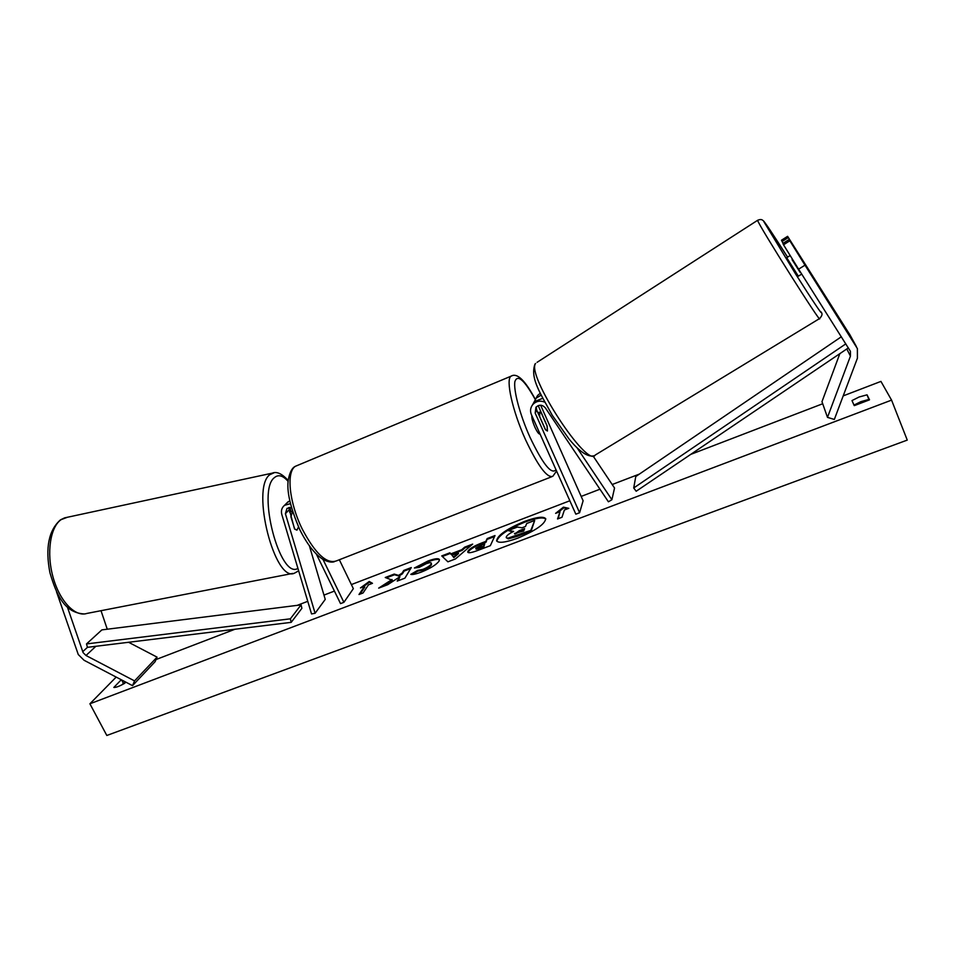 <?xml version="1.0" encoding="UTF-8"?>
<svg xmlns="http://www.w3.org/2000/svg" width="955" height="955" viewBox="0 0 955 955"><rect width="100%" height="100%" fill="white"/><g stroke="black" fill="none" stroke-linecap="round" stroke-linejoin="round"><path stroke-width="1.43" d="M542.726 398.307L534.311 401.661L536.161 398.187L541.151 395.107M535.922 398.486L537.641 395.406L540.279 393.257M536.28 406.878L536.686 410.089L545.305 429.452L547.43 431.027L547.036 425.691L538.19 405.612M593.151 456.072L614.543 488.017L611.892 499.728L577.214 448.026M532.544 404.825L534.311 401.661L532.771 404.55C530.395 407.606 529.93 410.96 531.386 414.601L575.829 514.172L579.601 512.74L535.17 413.061L535.934 407.26C539.193 404.383 542.333 404.586 545.329 407.845L608.407 501.793L611.892 499.728M532.771 404.55C536.125 401.088 540.1 400.288 544.708 402.139M540.649 405.207L583.111 500.766L579.601 512.74M783.518 244.79L789.833 240.791L804.993 265.18L798.607 269.167L783.518 244.79L782.909 243.441L789.164 239.466L808.479 269.883L787.6 236.327L781.465 240.23L782.05 241.531L788.233 237.604M804.993 265.18L857.387 348.587L857.411 358.185L834.336 419.436L827.484 417.371L850.439 356.12L850.428 351.321L798.607 269.167M787.6 236.327L850.069 335.11M839.851 353.648L821.98 401.697L827.484 417.371M783.16 243.274L782.05 241.531M789.164 239.466L789.833 240.791M56.464 591.646L78.262 654.521L84.052 660.263L132.518 685.642L134.536 680.903L85.998 655.5L83.109 652.623L67.423 607.153M101.015 610.687L107.258 629.214M128.615 642.285L157.062 657.136L155.08 661.72L132.518 685.642M157.062 657.136L134.536 680.903M290.857 516.619L294.725 529.154L296.933 530.144L298.521 526.969L296.933 530.144L294.498 528.867L288.78 507.547M309.408 545.89L325.237 599.406L315.102 613.265L311.533 613.934L281.797 514.447C280.854 510.698 281.773 507.654 284.554 505.314L290.416 503.679M291.43 507.594L286.989 508.394L285.402 513.695L315.102 613.265M339.335 559.749L353.35 588.65L343.896 602.33L340.529 603.608L316.368 554.103M343.896 602.33L322.969 559.379M291.12 511.677L289.854 507.403M286.5 503.345L289.771 500.766M540.041 433.988L539.957 434.024C538.859 434.346 537.152 432.018 534.836 427.064C532.556 421.704 531.565 417.896 531.851 415.652M539.814 416.917L545.532 429.762L547.43 431.027L547.167 426.193L541.509 413.479L539.575 412.154L539.742 416.953M806.127 265.944L796.804 251.356L806.127 265.944M801.711 274.097L798.344 276.186L786.717 257.695M800.147 272.414L792.065 259.641L800.517 272.187M517.562 538.214C535.743 530.538 545.126 524.02 545.687 518.684C543.514 516.142 536.435 517.061 524.462 521.43C506.58 528.975 497.304 535.457 496.624 540.864C498.629 543.395 505.613 542.512 517.562 538.214M545.806 519.054C543.132 516.93 536.125 517.956 524.784 522.122C507.642 529.297 498.319 535.66 496.827 541.199M121.989 684.795L123.41 683.314L121.631 679.936M123.41 683.314L125.666 682.049M859.166 396.982L851.991 400.575L854.224 405.6L869.516 399.775L867.045 394.833L859.166 396.982M869.157 400.026L868.871 399.453L860.992 401.601L853.985 405.075M414.398 568.01L427.912 561.039C434.513 558.603 438.333 558.09 439.384 559.487L439.121 560.979C436.578 564.596 430.621 568.297 421.274 572.105C415.759 574.122 412.262 574.874 410.781 574.361L417.574 570.433L422.922 569.359C427.183 567.616 429.917 565.838 431.159 564.047L431.326 563.14C430.908 562.435 429.189 562.638 426.169 563.748L419.209 567.389L414.398 568.01M467.914 551.238L467.926 551.214C469.705 548.564 474.372 545.783 481.929 542.882L485.82 541.401L487.181 538.548L495.012 535.552L490.333 545.675L477.978 550.367C471.865 552.659 468.463 553.279 467.771 552.217L467.914 551.238L468.237 551.942C470.027 549.256 474.695 546.475 482.251 543.586L486.143 542.094L485.82 541.401M392.004 579.518L378.681 588.125L387.718 584.699L399.906 576.713L397.208 581.082L404.896 578.169L411.295 567.557L403.762 570.433L402.091 573.143L398.593 575.388L394.212 574.074L385.247 577.5L392.338 580.198L382.048 586.848M843.205 395.883L880.94 381.403L891.564 400.121L907.25 440.1L106.817 735.481L89.901 703.787L891.564 400.121M156.023 659.535L234.954 629.25M297.22 605.363L307.761 601.316M323.96 595.096L334.417 591.085M351.368 584.579L569.837 500.766M581.177 496.421L599.955 489.211M612.191 484.519L639.396 474.086M690.752 454.377L822.697 403.75M116.176 677.083L89.901 703.787M125.785 682.121L124.628 683.326C119.53 686.239 115.925 687.612 113.824 687.445L121.285 679.757M564.393 509.994L568.798 508.323L563.438 507.153L555.619 513.348L560 511.677L557.541 518.971L561.994 517.264L564.393 509.994M360.465 587.91L369.227 581.488L372.486 583.314L368.475 584.854L363.043 592.983L358.985 594.523L364.464 586.382L360.465 587.91M450.951 553.828L461.766 549.698L464.667 547.155L472.665 544.099L455.44 558.95L447.907 561.815L441.747 555.906L449.912 552.79L451.273 554.521L462.089 550.39L461.766 549.698M868.871 399.453L867.045 394.833M506.329 536.77L506.341 536.746C507.212 535.134 509.636 533.344 513.623 531.386L508.263 530.55L517.419 527.053L521.979 527.817L525.501 526.48L526.694 523.507L534.693 520.451L530.837 530.359L507.869 538.166L506.245 537.665L506.329 536.77M534.693 520.451L531.159 531.076L517.252 536.364L508.203 538.871L507.869 538.166M508.203 538.871L506.245 537.665M531.159 531.076L530.837 530.359M512.644 531.887L508.263 530.55M560 511.677L558.186 518.72M567.736 508.729L563.748 507.857L557.947 512.465M563.748 507.857L563.438 507.153M363.043 586.919L369.549 582.144L369.227 581.488M369.549 582.144L371.973 583.517M364.464 586.382L364.786 587.05L360.035 594.129M410.662 568.595L404.084 571.102L402.413 573.824L398.915 576.068L394.534 574.755L386.417 577.859M394.534 574.755L394.212 574.074M398.915 576.068L398.593 575.388M402.413 573.824L402.091 573.143M404.084 571.102L403.762 570.433M399.906 576.713L398.187 580.712M475.853 548.11L483.481 546.308L484.77 543.598L475.853 548.11M475.805 548.48L476.127 549.185L480.09 548.421L483.803 547.012L483.481 546.308M483.803 547.012L484.77 543.598M486.143 542.094L487.181 538.548M487.504 539.229L494.559 536.543M468.046 552.503L467.926 551.214M416.058 567.795L428.234 561.719C434.262 559.487 438.011 558.866 439.467 559.869M412.083 574.48L417.896 571.114L417.574 570.433M417.896 571.114L423.244 570.051C427.506 568.297 430.251 566.53 431.481 564.727L431.326 563.14M458.233 552.802L451.99 555.189L453.541 556.932L458.233 552.802L458.555 553.494L453.864 557.625L453.541 556.932M453.864 557.625L451.99 555.189M462.089 550.39L464.978 547.836L464.667 547.155M464.978 547.836L470.97 545.544M442.344 556.49L450.235 553.47L449.912 552.79M450.235 553.47L451.273 554.521M514.494 533.487L523.65 531.04L524.629 528.628L519.305 530.658L514.721 533.976M524.223 529.607L514.936 534M285.533 526.957L284.435 523.268M290.988 516.595L292.552 511.414L289.484 512.011M848.386 347.883L636.185 491.24L633.714 487.981L635.767 476.545L841.355 336.769M845.832 343.86L633.714 487.981M301.064 604.873L101.863 629.894L86.499 643.933L87.454 647.323L291.203 622.35L301.887 608.335L301.064 604.873L290.356 618.816L291.203 622.35M86.499 643.933L290.356 618.816M539.121 405.338L538.513 406.532M536.686 410.089L535.17 413.061M846.787 348.957L850.439 356.12M849.341 333.784L856.289 346.426M95.87 646.296L85.998 655.5M87.454 647.323L82.703 651.704M288.899 510.065L285.402 513.695M535.242 399.488C524.426 380.078 517.658 374.062 514.924 381.439C513.253 389.831 519.866 414.745 529.906 437.08C542.822 464.13 551.513 475.017 555.989 469.729M556.574 471.054L552.79 476.33C547.048 478.216 537.963 466.004 525.525 439.682C512.513 411.104 505.482 379.386 511.009 376.198L512.214 375.685M297.733 465.324L295.644 466.183C286.023 471.066 289.043 502.64 302.389 529.333C315.401 553.805 326.753 564.321 336.447 560.883L551.584 476.808M537.104 362.303L757.625 220.295C759.87 219.34 761.517 219.304 762.556 220.175C763.69 221.285 762.472 219.101 767.677 226.514L787.6 257.146C772.153 232.901 764.251 221.094 763.893 221.715L795.79 274.288C811.726 299.476 823.317 316.714 820.87 311.736L821.037 312.022C822.709 313.634 822.231 315.807 819.593 318.552C822.53 326.467 758.21 224.628 757.685 220.498L757.757 220.211M594.094 455.714C586.131 458.185 575.017 446.391 568.977 438.93L552.253 415.282C540.518 393.448 529.858 378.407 535.003 363.986L535.671 363.449C525.668 374.133 587.397 468.857 595.24 455.034L819.45 318.636M122.61 684.15L124.353 683.494M854.498 405.565L869.134 399.99M517.252 536.364L516.93 535.648M480.09 548.421L479.756 547.716M482.251 543.586L481.929 542.882M428.234 561.719L427.912 561.039M423.244 570.051L422.922 569.359M519.627 531.362L519.305 530.658M292.684 573.43L86.917 613.432C75.194 617.348 59.628 601.232 53.014 577.047C46.282 552.921 50.281 526.79 61.227 519.58L67.411 517.264M297.924 568.392C279.982 579.912 256.632 490.655 274.419 477.607C278.418 474.229 282.99 475.506 288.147 481.439M274.192 472.725L269.764 474.719C250.544 488.423 275.04 583.959 294.713 573.036L298.652 570.815M537.641 395.406L536.161 398.187M849.413 333.904L856.36 346.534M288.076 501.757L284.554 505.314M535.301 399.393C525.083 380.186 516.989 372.462 511.009 376.198L295.644 466.183C292.29 467.508 289.866 471.913 288.362 479.422C286.416 490.763 290.26 507.571 299.882 529.846C307.2 544.386 314.935 554.246 323.088 559.451C327.911 561.946 331.683 562.686 334.405 561.683M539.575 412.154L537.916 412.835M790.167 255.534L786.693 257.719M84.255 613.958C64.367 612.847 56.524 594.977 49.923 572.714C45.16 547.907 48.669 530.288 60.463 519.854L64.63 517.861L272.199 473.167C276.675 471.221 282.023 473.68 288.231 480.544"/></g></svg>
